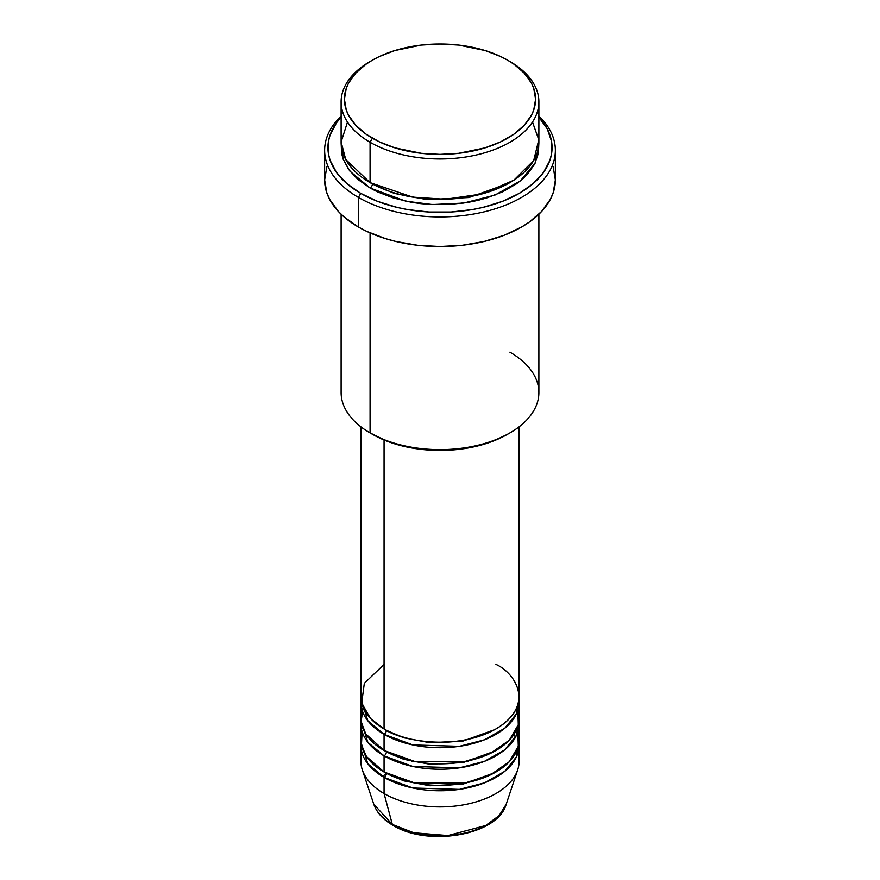 <?xml version="1.0" encoding="UTF-8"?>
<svg xmlns="http://www.w3.org/2000/svg" width="880" height="880" viewBox="0 0 880 880"><rect width="100%" height="100%" fill="white"/><g stroke="black" fill="none" stroke-linecap="round" stroke-linejoin="round"><path stroke-width="1.32" d="M517.858 753.17A79.112 45.672 180 0 1 517.671 769.901L506.176 804.309L499.114 815.617L485.705 825.528L447.92 835.571L413.765 832.777L392.348 824.45A3.3 1.903 120 0 0 392.953 825.308A3.3 1.903 -60 0 1 392.348 824.45A67.397 38.907 0 0 0 459.745 834.13A67.397 38.907 0 0 0 506.176 804.309C497.805 835.362 427.889 847.154 392.942 825.308C383.141 819.632 376.772 812.636 373.824 804.309A67.397 38.907 0 0 0 392.348 824.45L384.065 793.54L392.348 824.45L373.824 804.309L362.329 769.901A79.112 45.672 180 0 1 362.142 753.17M384.065 664.367L364.32 683.364L361.691 703.12L370.634 718.619L384.065 728.948A79.112 45.672 0 0 0 470.272 738.848A79.112 45.672 0 0 0 519.112 696.652L519.112 426.789M519.112 702.042A79.112 45.672 180 0 0 518.969 699.347L516.417 713.856L504.746 728.277L484.495 739.805L459.415 746.317L412.874 744.942L384.065 734.338A3.3 1.903 120 0 0 386.397 730.301L385.253 729.63L386.397 730.301A3.3 1.903 -60 0 1 384.065 734.338L367.851 720.775L361.031 699.347A79.112 45.672 180 0 0 360.888 702.042L360.888 718.19A79.112 45.672 0 0 0 384.065 750.486A79.112 45.672 0 0 0 470.272 760.386A79.112 45.672 0 0 0 519.112 718.19L519.112 702.042A79.112 45.672 180 0 1 470.272 744.238A79.112 45.672 180 0 1 384.065 734.338L384.065 750.486L384.065 734.338A79.112 45.672 180 0 1 360.888 702.042M363.121 707.421L361.13 721.743L365.794 734.008L384.065 750.486L414.843 761.486L464.64 761.585L490.281 753.445L509.289 740.223L518.287 724.735L517.858 710.116M519.112 723.569A79.112 45.672 180 0 0 518.969 720.874L516.417 735.383L504.746 749.815L484.495 761.332L459.415 767.844L412.874 766.469L384.065 755.865A3.3 1.903 120 0 0 386.397 751.828L385.253 751.157L386.397 751.828A3.3 1.903 -60 0 1 384.065 755.865L367.851 742.302L361.031 720.874A79.112 45.672 180 0 0 360.888 723.569L360.888 739.717A79.112 45.672 0 0 0 384.065 772.013A79.112 45.672 0 0 0 470.272 781.913A79.112 45.672 0 0 0 519.112 739.717L519.112 723.569A79.112 45.672 180 0 1 470.272 765.765A79.112 45.672 180 0 1 384.065 755.865L384.065 772.013L384.065 755.865A79.112 45.672 180 0 1 360.888 723.569M362.142 731.643L361.438 745.096L366.443 756.525L384.065 772.013L414.843 783.024L464.64 783.123L490.281 774.983L509.289 761.75L518.287 746.262L517.858 731.643M519.112 745.096A79.112 45.672 180 0 0 518.969 742.412L516.417 756.91L504.746 771.342L484.495 782.859L459.415 789.382L412.874 788.007L384.065 777.392A3.3 1.903 120 0 0 386.397 773.355L385.253 772.684L386.397 773.355A3.3 1.903 -60 0 1 384.065 777.392L367.851 763.829L361.031 742.412A79.112 45.672 180 0 0 360.888 745.096L360.888 761.244A79.112 45.672 0 0 0 384.065 793.54A79.112 45.672 0 0 0 470.272 803.44A79.112 45.672 0 0 0 519.112 761.244L519.112 745.096A79.112 45.672 180 0 1 470.272 787.292A79.112 45.672 180 0 1 384.065 777.392L384.065 793.54L384.065 777.392A79.112 45.672 180 0 1 360.888 745.096M347.501 122.067L341.121 141.977L345.73 159.478L370.073 182.622L370.073 142.252L372.405 138.215A95.59 55.187 180 0 1 372.405 60.17A95.59 55.187 180 0 1 507.595 60.159L500.643 56.529L485.056 50.512L458.645 45.056L440 44L421.355 45.056L394.944 50.512L379.357 56.529L372.405 60.159L366.113 64.174L355.696 73.172L348.524 83.171L346.247 88.418L344.41 99.187L346.247 109.956L348.524 115.203L355.696 125.202L366.113 134.2L379.357 141.845L394.944 147.862L421.355 153.318L440 154.374L458.645 153.318L485.056 147.862L500.643 141.845L513.887 134.2L524.304 125.202L531.476 115.203L533.753 109.956L535.59 99.187L533.753 88.418L531.476 83.171L524.304 73.172L513.887 64.174L507.595 60.159A95.59 55.187 180 0 1 507.595 60.17A95.59 55.187 180 0 1 507.595 138.215A95.59 55.187 180 0 1 372.405 138.215L370.073 142.252A98.879 57.09 0 0 0 509.916 142.252A98.879 57.09 0 0 0 509.927 61.512L509.927 61.512A98.879 57.09 180 0 1 538.879 101.882A98.879 57.09 180 0 1 477.84 154.627A98.879 57.09 180 0 1 370.073 142.252L370.073 182.622A98.879 57.09 0 0 0 477.84 194.997A98.879 57.09 0 0 0 538.879 142.252L538.879 101.882M509.927 352.176A98.879 57.09 180 0 1 509.927 432.905A98.879 57.09 180 0 1 370.073 432.905L372.405 434.258A95.59 55.187 0 0 0 507.595 434.258L493.108 441.122L476.575 446.215L458.645 449.361L440 450.417L421.355 449.361L403.425 446.215L386.892 441.122L370.073 432.905A98.879 57.09 0 0 0 477.84 445.28A98.879 57.09 0 0 0 538.879 392.535L538.879 214.236M358.424 197.417A115.368 66.605 0 0 0 511.027 202.807A115.368 66.605 0 0 0 538.879 116.017A115.368 66.605 180 0 1 555.368 150.326A115.368 66.605 180 0 1 484.143 211.86A115.368 66.605 180 0 1 358.424 197.417L358.424 227.029A115.368 66.605 0 0 0 484.143 241.461A115.368 66.605 0 0 0 555.368 179.927L553.146 192.918L550.396 199.265L541.739 211.321L529.177 222.178L521.576 227.029L504.097 235.312L484.143 241.461L462.506 245.256L440 246.532L417.494 245.256L395.857 241.461L385.616 238.667L366.817 231.418L358.424 227.029L358.424 197.417A115.368 66.605 180 0 1 324.632 150.326A115.368 66.605 180 0 1 341.121 116.017A115.368 66.605 0 0 0 358.424 197.417L360.756 193.38L358.424 197.417M538.879 117.183A112.068 64.702 180 0 1 506.715 199.617A112.068 64.702 180 0 1 360.756 193.38L377.74 201.432L397.111 207.405L407.473 209.55L429.011 212.025L450.989 212.025L472.527 209.55L482.889 207.405L502.26 201.432L519.244 193.38L533.181 183.579L543.543 172.392L549.912 160.259L551.529 153.978L551.529 141.284L547.239 128.854L538.835 117.128M372.405 183.964L371.261 183.293L372.405 183.964A3.3 1.903 -60 0 1 370.073 188.001L349.998 171.281L343.189 159.258L341.231 144.936L341.594 153.23L343.013 158.774L348.645 169.477L357.786 179.344L370.073 188.001A3.3 1.903 120 0 0 372.405 183.964L394.273 193.402L427.13 199.628L468.941 197.538L508.739 183.293L468.941 197.538L427.13 199.628L394.273 193.402L372.405 183.964M384.065 439.978L384.065 728.948L384.065 439.978M370.073 232.903L370.073 432.905L370.073 232.903M517.671 769.901A79.112 45.672 180 0 1 463.177 804.914A79.112 45.672 180 0 1 384.065 793.54A79.112 45.672 180 0 1 362.329 769.901M415.426 833.173L427.471 835.285L440 836L452.529 835.285L464.574 833.173M372.405 60.17L370.073 61.512A98.879 57.09 0 0 0 370.073 142.252A98.879 57.09 180 0 1 341.121 101.882A98.879 57.09 180 0 1 371.261 60.841M341.121 101.882L341.121 142.252A98.879 57.09 0 0 0 370.073 182.622L412.808 197.142L445.346 199.254L481.657 194.029L513.799 180.246L533.709 160.479L538.791 139.755L532.499 122.067M341.165 117.128L336.457 122.87L330.088 135.003L328.471 141.284L328.471 153.978L330.088 160.259L336.457 172.392L346.819 183.579L360.756 193.38A112.068 64.702 180 0 1 341.121 117.183M538.769 144.936L538.406 153.23L534.622 164.208L527.208 174.548L522.214 179.344L516.439 183.854L502.733 191.763L486.618 197.978L477.84 200.376L468.71 202.268L449.691 204.446L430.309 204.446L420.706 203.621L411.29 202.268L393.382 197.978L377.267 191.763L370.073 188.001L405.867 201.212L432.531 204.556L463.639 203.071L494.912 195.107L520.333 180.917L535.216 163.031L538.769 144.936M324.632 150.326L324.632 179.927A115.368 66.605 0 0 0 358.424 227.029L344.08 216.931L338.261 211.321L329.604 199.265L326.854 192.918L324.632 179.927L326.854 166.936M553.146 166.936L555.368 179.927L555.368 150.326M341.121 214.236L341.121 392.535A98.879 57.09 0 0 0 370.073 432.905L370.073 432.905M360.888 426.789L360.888 696.652A79.112 45.672 0 0 0 384.065 728.948C398.178 739.695 453.772 752.411 495.935 728.948C536.58 704.605 514.547 672.507 495.935 664.367M386.397 773.355L403.777 780.857L429.924 785.785L463.177 784.08L494.747 772.684L463.177 784.08L429.924 785.785L403.777 780.857L386.397 773.355L382.602 776.534M386.397 751.828L403.777 759.33L429.924 764.258L463.177 762.553L494.747 751.157L463.177 762.553L429.924 764.258L403.777 759.33L386.397 751.828M386.397 730.301L403.777 737.803L429.924 742.731L463.177 741.026L494.747 729.63L463.177 741.026L429.924 742.731L403.777 737.803L386.397 730.301M411.972 761.541L413.358 761.189M466.642 761.189L468.028 761.541M509.927 61.512L507.595 60.17M509.927 432.905L507.595 434.258M515.306 737.561L514.25 733.953"/></g></svg>
